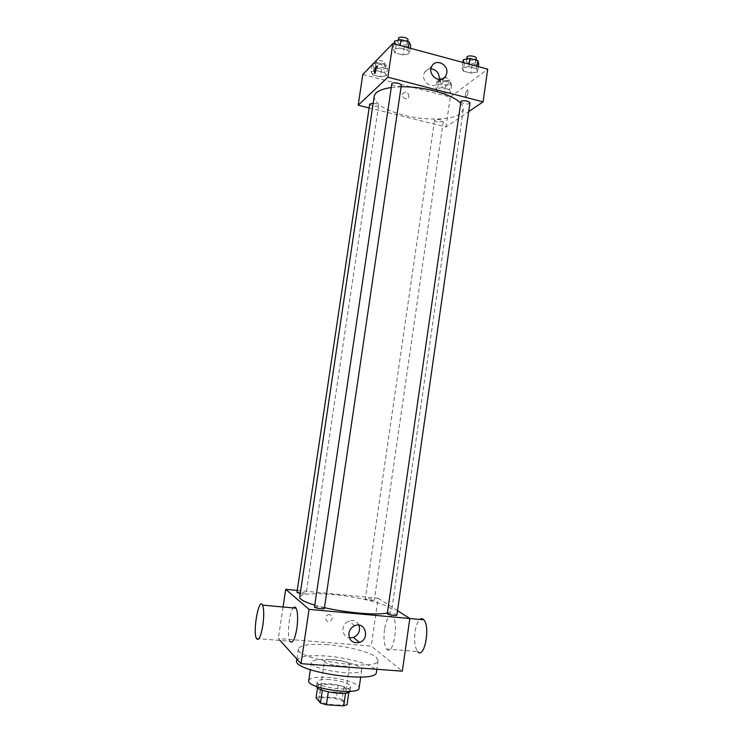 <?xml version="1.0" encoding="UTF-8"?>
<svg xmlns="http://www.w3.org/2000/svg" width="743" height="743" viewBox="0 0 743 743"><rect width="100%" height="100%" fill="white"/><g stroke="black" fill="none" stroke-linecap="round" stroke-linejoin="round"><path stroke-width="0.56" stroke-dasharray="3.71 2.79" d="M349.154 663.75C345.913 660.239 324.366 657.861 324.496 661.038C323.289 664.548 349.795 668.421 349.637 664.706L349.154 663.75M343.591 702.024C340.424 698.002 318.812 695.736 318.858 699.46C317.558 703.593 344.13 707.466 344.065 703.138L343.591 702.024M319.481 696.758L336.356 697.844L342.207 699.516L344.046 686.848L338.195 685.213L321.338 684.062L319.481 696.758L316.035 697.835M342.207 699.516L347.037 704.698M338.195 685.213L336.356 697.844M344.046 686.848L348.839 692.262M321.338 684.062L317.911 685.074L317.512 687.777M348.904 691.817L345.588 692.885L328.322 691.742L322.36 690.052L317.911 685.074M316.564 686.495L316.537 686.049C317.326 684.136 321.468 683.374 328.982 683.783C341.548 685.13 348.588 687.516 350.12 690.953L349.972 691.371M329.595 679.576C322.091 679.167 317.948 679.901 317.159 681.777C315.45 686.913 350.91 692.086 350.742 686.681L350.083 685.269C346.322 682.408 339.486 680.514 329.595 679.576M308.754 680.634C309.961 677.802 316.202 676.706 327.468 677.337C342.885 678.294 360.123 683.978 359.129 687.99M330.059 659.645C345.449 660.694 362.695 666.146 361.739 669.842C362.185 677.384 308.856 669.601 311.428 662.505C312.599 659.895 318.812 658.939 330.059 659.645M296.698 660.573C298.658 656.403 308.549 654.899 326.381 656.05C350.538 657.731 377.806 666.267 376.404 672.201M328.034 644.775C310.221 643.549 300.358 644.915 298.435 648.853C294.191 659.45 379.134 671.839 378.085 660.471L376.227 657.286C370.116 652.01 347.622 646.28 328.034 644.775M280.065 640.457L278.346 638.553L371.231 646.094L402.334 671.17M329.539 614.535L328.081 614.73C323.855 616.086 325.722 623.043 329.883 621.436C333.291 618.705 333.17 616.402 329.539 614.535C333.17 616.402 333.291 618.705 329.883 621.445C325.722 623.043 323.855 616.086 328.081 614.73L329.539 614.535M297.246 590.434L378.122 598.226L371.231 646.094M283.074 607.003L278.346 638.553M387.279 613.607L390.558 613.337C394.254 613.783 396.372 614.368 396.892 615.093M368.426 598.691C371.834 599.109 373.775 599.629 374.249 600.242C374.342 601.189 364.915 599.777 365.268 598.904L368.426 598.691M300.228 593.592C303.599 594.131 305.568 594.159 306.135 593.685L306.014 593.471C302.438 592.208 299.42 591.855 296.949 592.412M378.122 598.226L397.524 610.653M314.503 606.994L318.199 606.687C321.84 607.115 323.892 607.681 324.347 608.387M299.708 597.075C301.807 593.638 313.109 592.812 333.626 594.604C361.321 597.112 392.963 605.517 391.663 610.495C391.505 611.545 390.075 612.371 387.363 612.975M324.459 607.653L314.772 605.146M384.502 629.219C383.416 638.423 384.131 645.045 386.648 649.057C392.666 657.657 399.186 623.879 392.815 616.978C389.286 614.266 386.518 618.352 384.502 629.219M256.446 638.553L289.974 641.255C286.696 636.296 289.166 612.139 293.346 607.932M358.962 625.16C356.751 621.009 353.352 619.653 348.773 621.064C345.597 622.495 343.684 624.974 343.034 628.485C342.718 633.491 344.826 636.602 349.349 637.838M386.648 649.057L417.622 651.555C414.873 647.562 414.018 640.995 415.058 631.875C416.006 625.699 417.622 621.547 419.897 619.439M460.419 102.961C462.629 105.237 463.595 107.391 463.316 109.435L459.963 114.06C451.252 120.301 425.219 120.682 403.951 115.258C384.549 110.075 374.63 103.806 374.193 96.432M391.264 87.516L401.099 86.82M460.595 101.726L463.465 103.611C467.013 104.308 469.177 104.085 469.938 102.943M373.181 103.231C376.469 103.621 378.271 104.382 378.586 105.515L378.382 105.868C374.602 106.769 371.714 106.175 369.708 104.085M437.311 122.056L434.525 120.338C434.562 118.536 443.729 119.799 443.255 121.546L437.311 122.056M401.313 85.389L401.053 85.817C399.836 86.578 397.83 86.652 395.025 86.039C392.898 85.445 391.821 84.73 391.802 83.913M369.132 107.949L445.949 126.997L468.703 111.589M362.798 74.504L450.258 97.054L445.949 126.997M408.929 96.209C408.111 92.076 406.133 91.11 402.994 93.339C400.672 96.72 406.365 101.039 408.455 97.491L408.929 96.209C408.111 92.076 406.133 91.11 402.994 93.339C400.672 96.72 406.365 101.039 408.455 97.482L408.929 96.209M399.818 48.044L393.344 49.372L395.016 52.827L403.031 54.973L409.486 53.7L407.935 50.227L399.818 48.044L393.344 49.372L395.016 52.827L403.031 54.973L409.486 53.7L407.935 50.227L399.818 48.044L400.189 45.509M442.113 87.646L435.974 88.649L437.181 91.528L444.425 93.404L450.555 92.438L449.45 89.559L442.113 87.646L435.974 88.649L437.181 91.528L444.425 93.404L450.555 92.438L449.45 89.559L442.113 87.646L443.218 80.012L437.07 81.052L438.268 83.987L445.512 85.872L451.642 84.869L450.546 81.934L443.218 80.012M450.258 97.054L487.714 69.127M377.063 70.734L371.147 71.848L372.875 74.904L380.425 76.854L386.332 75.786L384.707 72.721L377.063 70.734L371.147 71.848L372.875 74.904L380.425 76.854L386.332 75.786L384.707 72.721L377.063 70.734L378.224 62.941L373.023 63.954M468.87 66.629L462.155 67.817L463.233 71.059L470.913 73.111L477.61 71.96L476.644 68.718L468.87 66.629L462.155 67.817L463.233 71.059L470.913 73.111L477.61 71.96L476.644 68.718L468.87 66.629L469.232 64.139M467.226 90.061C465.638 92.234 465.081 94.491 465.564 96.831C467.403 96.126 468.192 93.887 467.932 90.126L467.226 90.061C465.638 92.234 465.081 94.491 465.555 96.831C467.403 96.126 468.192 93.887 467.932 90.126L467.226 90.061M376.506 66.09L374.76 73.436M439.234 79.575L438.11 82.389C433.02 91.008 419.201 80.355 424.829 72.08C426.287 69.879 428.339 68.783 430.968 68.783M463.316 59.709L464.394 63.006L472.065 65.078L478.761 63.889M475.353 62.96C471.229 64.112 468.248 63.527 466.4 61.195C466.493 58.911 476.282 60.164 475.724 62.393L475.353 62.96M462.926 62.44L462.155 67.817M464.394 63.006L463.233 71.059M472.065 65.078L470.913 73.111M478.371 66.61L477.61 71.96M476.997 66.238L476.644 68.718M476.3 58.344L475.929 58.929C471.805 60.09 468.824 59.505 466.985 57.155M394.57 41.088L396.233 44.617L404.238 46.781L410.703 45.453M407.136 44.496C403.022 45.75 399.948 45.091 397.914 42.537C398.025 40.131 407.981 41.682 407.396 44.004L407.136 44.496M394.161 43.883L393.344 49.372M396.233 44.617L395.016 52.827M404.238 46.781L403.031 54.973M410.294 48.23L409.486 53.7M408.306 47.701L407.935 50.227M408.009 39.881L407.74 40.373C403.625 41.645 400.561 40.986 398.527 38.404M448.428 84.024C444.62 85.008 441.816 84.461 440.023 82.362C440.088 80.346 449.236 81.609 448.726 83.56L448.428 84.024M437.07 81.052L435.974 88.649M438.268 83.987L437.181 91.528M445.512 85.872L444.425 93.404M451.642 84.869L450.555 92.438M450.546 81.934L449.45 89.559M448.967 80.244C445.159 81.247 442.364 80.69 440.571 78.572C440.645 76.538 449.784 77.801 449.274 79.77L448.967 80.244M372.299 64.093L374.017 67.223L381.568 69.183L387.474 68.068L385.858 64.947L378.224 62.941M384.122 67.195C380.323 68.263 377.444 67.65 375.475 65.365C375.559 63.266 384.865 64.78 384.335 66.796L384.122 67.195M372.197 64.808L371.147 71.848M374.017 67.223L372.875 74.904M381.568 69.183L380.425 76.854M387.474 68.068L386.332 75.786M385.858 64.947L384.707 72.721M384.698 63.331C380.899 64.427 378.02 63.814 376.051 61.502C376.144 59.384 385.441 60.898 384.911 62.941L384.698 63.331M344.065 703.138L349.637 664.706M318.858 699.46L324.496 661.038M317.159 681.777L316.537 686.049M350.742 686.681L350.12 690.953M311.428 662.505L310.36 669.74M361.739 669.842L360.699 677.087M298.435 648.853L296.912 659.125M378.085 660.471L376.822 669.276M354.727 625.717L348.773 621.064M409.802 618.52L392.815 616.978M463.316 109.435L391.663 610.495M378.586 105.515L306.135 593.685M434.525 120.338L365.268 598.904M443.255 121.546L374.249 600.242M438.11 82.389L442.141 79.139M424.829 72.08L432.064 65.821M466.706 59.087L466.4 61.195M476.049 60.109L475.724 62.393M398.248 40.317L397.914 42.537M407.758 41.543L407.396 44.004M440.571 78.572L440.023 82.362M449.274 79.77L448.726 83.56M376.051 61.502L375.475 65.365M384.911 62.941L384.335 66.796"/><path stroke-width="1.11" d="M345.56 693.098L343.703 705.85L326.418 704.773L320.456 703.036L316.035 697.835L317.512 687.777M343.703 705.85L347.037 704.698L348.839 692.262M349.972 691.371C348.235 696.052 316.88 691.482 316.564 686.495M328.304 691.891L326.418 704.773M322.332 690.228L320.456 703.036M360.699 677.087L359.129 687.99C359.482 696.117 306.088 688.324 308.754 680.634L310.36 669.74M376.822 669.276L376.404 672.201C377.37 684.173 292.361 671.774 296.698 660.573L296.912 659.125M397.524 610.653L409.802 618.51L402.334 671.17L301.008 663.657L280.065 640.457M419.897 619.439C421.281 618.325 422.581 618.445 423.798 619.792L309.051 609.362L285.721 589.329L283.074 607.003M285.721 589.329L297.246 590.434M396.892 615.093C396.985 616.17 386.88 614.61 387.279 613.607L460.948 101.234C465.044 100.249 468.044 100.816 469.938 102.943L396.892 615.093M373.181 103.231L369.708 104.085L296.949 592.412L300.228 593.592M324.347 608.387C324.431 609.511 314.094 608.043 314.503 606.994L391.802 83.913C391.877 81.767 401.861 83.309 401.313 85.389L324.347 608.387M387.363 612.975C377.537 615.427 346.795 612.901 324.459 607.653M314.772 605.146C304.584 602.053 299.559 599.369 299.708 597.075L374.193 96.432C375.039 92.067 380.732 89.095 391.264 87.516M348.876 633.305C349.544 629.711 351.495 627.185 354.727 625.717C365.277 621.009 370.376 639.008 359.482 642.463C352.581 643.605 349.043 640.559 348.876 633.305M309.051 609.362L301.008 663.657M293.346 607.932C294.395 606.743 295.315 606.827 296.113 608.192C297.841 612.148 298.092 618.9 296.866 628.448C294.813 639.732 292.519 644.005 289.974 641.255M349.349 637.838L353.445 637.475C358.72 634.847 360.559 630.742 358.962 625.16M423.798 619.792C430.726 626.683 424.197 660.118 417.622 651.555M262.827 625.569C264.109 615.919 264.016 609.111 262.567 605.136C258.917 596.592 252.555 631.429 256.446 638.553C258.648 641.293 260.774 636.965 262.827 625.569M401.099 86.82C423.547 86.234 452.478 94.25 460.419 102.961M468.703 111.589L483.071 101.865L387.855 77.207L358.191 105.237L369.132 107.949M483.071 101.865L487.714 69.127L392.843 43.521L362.798 74.504L358.191 105.237M392.843 43.521L387.855 77.207M446.784 73.12L445.586 76.353C440.404 85.129 426.352 74.244 432.064 65.821C436.169 58.437 448.447 64.576 446.784 73.12M375.104 73.278L374.574 73.26C374.528 69.461 375.234 67.13 376.682 66.266L375.104 73.278M374.76 73.436L374.574 73.26C374.407 70.102 375.057 67.715 376.506 66.09M430.968 68.783C436.596 69.768 439.373 73.241 439.289 79.213L439.234 79.575M478.371 66.61L478.761 63.889L477.805 60.582L470.04 58.474L463.316 59.709L462.926 62.44M477.805 60.582L476.997 66.238M470.04 58.474L469.232 64.139M466.706 59.087L466.985 57.155C467.068 54.843 476.857 56.096 476.3 58.344L476.049 60.109M410.294 48.23L410.703 45.453L409.161 41.924L401.044 39.723L394.57 41.088L394.161 43.883M409.161 41.924L408.306 47.701M401.044 39.723L400.189 45.509M398.248 40.317L398.527 38.404C398.638 35.98 408.594 37.531 408.009 39.881L407.758 41.543M373.023 63.954L372.197 64.808M359.482 642.463L353.445 637.475M262.567 605.136L296.113 608.192M442.141 79.139L445.586 76.353"/></g></svg>
